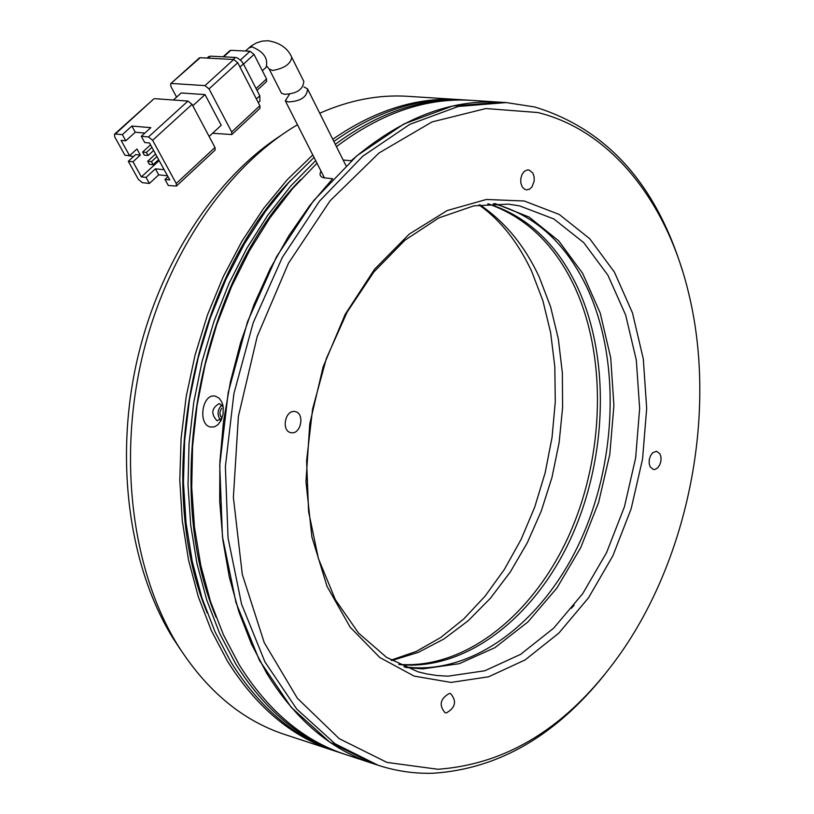 <?xml version="1.0" encoding="UTF-8"?>
<svg xmlns="http://www.w3.org/2000/svg" width="814" height="814" viewBox="0 0 814 814"><rect width="100%" height="100%" fill="white"/><g stroke="black" fill="none" stroke-linecap="round" stroke-linejoin="round"><path stroke-width="1.22" d="M449.348 693.457C440.181 698.748 438.746 705.168 445.034 712.718L446.387 712.911C455.535 707.57 456.949 701.139 450.62 693.64L449.348 693.457M656.522 451.251L652.625 452.788L650.518 455.698L649.277 459.513L649.165 463.492L650.183 466.88L653.367 469.475L655.005 469.424L657.59 467.948L659.686 465.028L660.907 461.212L661.009 457.244L659.981 453.876L656.522 451.251M529.008 169.994L526.923 170.004L524.094 171.601L521.896 174.756L520.746 178.877L520.868 183.191L522.232 186.874L524.582 189.245L526.516 189.865L529.476 189.204L532.051 186.793L534.198 180.952L534.096 176.648L532.753 172.944L529.008 169.994M294.648 411.528C284.961 409.91 281.186 431.217 290.903 432.641L291.493 432.733C301.2 434.249 304.874 412.973 295.126 411.599L294.648 411.528M524.287 200.997L486.345 199.471L447.313 210.5L409.31 234.045L374.552 269.231L345.187 314.357L323.107 366.941L309.758 423.891L305.972 481.735L311.904 536.986L327.024 586.385L350.193 627.238L379.843 657.539L414.112 676.098L451.017 682.427L488.624 676.78L525.111 659.93L558.872 633.089L588.522 597.781L612.911 555.738L631.145 508.842L642.551 459.065L646.682 408.425L643.314 359.005L632.468 312.881L614.407 272.11L589.712 238.695L559.269 214.469L524.287 200.997M519.617 205.881L508.363 204.151L473.829 205.84L438.797 217.918L404.904 240.232L373.819 272.049L347.161 312.067L326.383 358.435L312.617 408.872L306.593 460.805L308.598 511.579L318.427 558.648L335.409 599.755L358.547 633.089L386.548 657.356L417.969 671.794L426.465 673.88L437.21 675.549L448.076 676.169L484.869 670.746L520.594 654.354L553.652 628.174L582.692 593.681L606.593 552.584L624.46 506.715L635.622 458.017L639.651 408.475L636.314 360.134L625.651 315.038L607.926 275.213L583.699 242.592L553.866 218.966L519.617 205.881M537.749 112.515C611.497 130.576 667.073 202.36 688.624 293.06C717.531 411.039 689.173 557.763 618.375 656.46C567.846 726.648 507.651 764.254 437.81 769.261L386.965 762.413L339.204 738.654L297.354 698.249L264.224 642.602L242.287 574.369L233.374 497.364L238.4 416.351L257.183 336.579L288.471 263.227L330.036 200.865L378.948 153.032L431.99 121.947L485.907 108.537L537.749 112.515M682.651 271.327C655.84 183.669 606.501 128.887 534.656 106.97L506.166 102.564L458.323 106.461L409.778 124.379L362.718 156.247L319.454 201.2L282.265 257.539L253.195 322.751L233.883 393.65L225.376 466.646L228.052 537.993L241.565 604.13L264.967 661.965L296.754 709.075L335.124 743.803L378.072 765.241C396.153 771.133 414.57 773.799 433.313 773.229C498.219 768.925 555.362 735.988 604.741 674.409M405.484 667.388L422.69 668.904L459.361 663.664L494.963 647.639L527.92 621.957L556.878 588.074L580.738 547.629L598.595 502.452L609.798 454.416L613.909 405.504L610.704 357.692L600.203 313.003L582.692 273.423L558.719 240.852L529.131 217.073L495.136 203.581M222.049 418.101C219.414 415.333 219.302 412.047 221.703 408.231M343.152 160.022L351.149 160.745C399.989 118.62 449.725 99.105 500.345 102.198L452.492 106.074L403.958 123.942L356.919 155.728L313.675 200.58L276.516 256.776L247.487 321.825L228.205 392.552L219.739 465.374L222.436 536.558L235.979 602.553L259.391 660.286L291.198 707.315L329.578 741.981L372.527 763.42C330.576 749.552 295.299 719.495 266.697 673.249L251.465 644.108L238.919 611.914L229.324 577.075L222.863 540.069L219.699 501.434L219.892 461.742L223.484 421.611L230.443 381.664L240.639 342.511L253.927 304.782L270.065 269.037L288.787 235.806L309.768 205.566L332.661 178.714L323.901 177.828C320.146 176.974 319.18 174.715 320.97 171.072M269.058 68.793L281.461 93.234L284.544 94.312C296.907 93.702 303.317 89.387 303.795 81.359L291.86 57.519M214.988 147.476L176.241 183.496L152.605 140.283L192.053 104.355L214.988 147.476L215.12 150.061L176.475 186.009M167.969 176.658L164.988 179.426L169.77 179.925L149.501 142.969L144.719 142.531L141.3 136.314L150.844 127.656L131.868 126.058L122.354 134.636L115.334 134.015L153.724 98.952M154.629 98.677L187.973 101.058L192.053 104.355M141.3 136.314L148.494 136.945L152.605 140.283M164.988 179.426L168.325 185.5L176.424 186.06L176.241 183.496M192.806 105.759L205.036 94.607L181.166 92.979L173.382 100.02M205.036 94.607L221.215 125.285L209.137 136.467M115.334 134.015L114.499 134.229L114.713 136.884L124.918 155.23L129.589 155.688L136.956 148.982L140.313 155.067L132.967 161.772L141.371 176.913L146.052 177.411L149.4 183.445L158.72 174.847L167.481 175.763M140.313 155.067L135.643 154.619L128.297 161.304L138.38 179.426L142.379 182.682L149.4 183.445M176.577 97.131L170.828 86.376L170.686 83.7L200.163 57.723L233.72 59.493L204.975 85.623L209.035 88.889L237.759 62.729L259.89 105.739L231.675 131.97L231.776 134.564L212.586 133.262M231.675 131.97L209.035 88.889M204.975 85.623L171.54 83.466M122.354 134.636L125.773 140.802L121.083 140.374L129.589 155.688M133.516 156.563L127.33 155.464M128.297 161.304L132.967 161.772M158.72 174.847L155.403 168.813L164.163 169.709M146.052 177.411L155.403 168.813M131.868 126.058L135.266 132.224L125.773 140.802M144.882 133.058L135.266 132.224M141.371 176.913L159.157 160.572M151.933 147.385L146.418 152.422L142.623 152.055L150.539 144.851M156.97 156.593L151.475 161.62L147.69 161.243L155.576 154.029M200.163 57.723L199.247 58.018M237.759 62.729L233.72 59.493M231.837 134.513L259.971 108.343L259.89 105.739M142.623 152.055L144.312 155.128L148.107 155.494L146.418 152.422M153.612 150.458L148.107 155.494M147.69 161.243L149.369 164.306L153.164 164.682L151.475 161.62M158.649 159.646L153.164 164.682M258.272 102.574L259.941 101.028L259.798 95.798L256.4 98.952M239.967 67.033L243.417 63.889L259.798 95.798M243.417 63.889L240.975 60.551L237.149 57.865L235.368 57.438L233.15 59.463M208.211 58.15L210.429 56.146L235.368 57.438M210.429 56.146L208.588 56.736M243.508 64.072L254.049 54.446L266.524 78.927L256.084 88.563M223.636 56.827L230.84 50.315L250.061 51.251L240.425 60.022M230.84 50.315L229.904 50.61M254.049 54.446L250.061 51.251M257.021 90.385L266.575 81.553L266.524 78.927M304.009 86.986L307.56 88.889C307.132 96.968 300.753 101.312 288.41 101.923L285.317 100.824L289.611 94.037M280.301 135.867C213.288 179.528 157.163 266.687 135.857 365.893C114.774 465.15 130.118 569.24 173.27 638.634L180.881 650.172M403.948 666.737C470.848 676.312 540.862 624.033 578.683 544.515C616.473 464.804 620.909 363.227 588.359 290.527C566.941 243.905 535.307 214.937 493.457 203.622M571.204 608.384L574.155 605.219M332.773 139.265C374.867 110.144 417.053 96.927 459.32 99.593L407.753 96.317C378.805 94.455 349.471 100.091 319.739 113.217M297.466 124.756C226.587 166.443 165.608 255.769 141.636 359.564C117.867 463.4 133.13 573.524 178.337 646.143C207.092 691.076 242.45 720.492 284.422 734.37L333.486 750.549C291.514 736.67 256.186 706.898 227.503 661.233L211.365 630.606L198.27 596.642L188.492 559.839L182.285 520.746L179.792 480.026L181.105 438.37L186.213 396.479L195.065 355.097L207.478 314.947L223.229 276.729L242.023 241.086L263.482 208.588L287.22 179.741L312.779 154.935M290.903 180.159C192.185 280.82 153.144 482.814 207.234 613.013M343.366 753.784L341.565 753.204C299.593 739.336 264.265 709.503 235.602 663.715L219.688 633.496L206.736 600.02L196.998 563.746L190.71 525.234L188.024 485.083L189.021 443.956L193.722 402.554L202.055 361.558L213.868 321.683L228.958 283.587L247.039 247.914L267.786 215.211L290.791 185.968L315.659 160.612M335.297 144.312C379.202 112.067 423.372 97.344 467.796 100.132L469.688 100.254M467.796 100.132L463.074 99.827C419.851 97.11 376.79 110.989 333.872 141.473M314.051 157.428L288.787 182.489L265.374 211.508L244.241 244.108L225.763 279.772L210.307 317.928L198.158 357.957L189.54 399.165L184.615 440.842L183.445 482.275L186.019 522.741L192.267 561.568L202.025 598.148L215.059 631.888L231.095 662.331C259.768 708.048 295.095 737.85 337.067 751.729L341.565 753.204M300.692 179.538C200.437 280.616 160.724 486.08 216.086 617.236M210.816 427.055C197.344 425.183 202.096 392.724 215.364 396.184L219.058 398.097L221.805 402.035L223.25 407.407L223.077 414.102L221.103 420.35L218.142 424.532L214.591 426.801L210.816 427.055M506.166 102.564L471.581 100.366C426.2 97.538 381.156 112.953 336.457 146.632M316.982 163.207L292.419 188.807L269.729 218.203L249.318 250.987L231.542 286.67L216.748 324.694L205.189 364.448L197.09 405.26L192.572 446.459L191.707 487.342L194.475 527.238L200.804 565.496L210.521 601.526L223.412 634.788L239.214 664.824C267.877 710.663 303.195 740.516 345.167 754.395L378.072 765.241M223.178 406.929L219.271 403.551C211.498 408.17 210.755 413.899 217.043 420.757L221.968 418.345M220.289 420.004C216.921 414.57 217.46 409.554 221.886 404.934M459.32 99.593L461.192 99.715M335.287 751.129L333.486 750.549M262.362 70.747L266.117 67.287C268.396 58.476 263.716 51.689 252.065 46.917L248.738 48.006M266.31 67.114L267.165 66.565L269.169 69.007L272.476 70.492C284.198 68.468 290.618 64.072 291.758 57.306C287.83 48.219 279.884 42.694 267.938 40.72L262.067 41.148L256.43 42.928L251.272 45.92L245.411 51.028M187.973 101.058L148.494 136.945M391.758 660.551L418.365 652.35L444.037 638.929L468.223 620.716L490.435 598.239L510.256 572.049L527.309 542.765L541.29 511.009L551.963 477.462L559.106 442.775L562.606 407.661L562.352 372.822L558.343 338.95L550.59 306.756L539.194 276.953C524.684 245.747 504.894 221.693 479.843 204.813M491.615 205.189L494.057 206.064C529.527 220.248 556.654 247.751 575.437 288.573C606.929 358.445 604.202 455.128 569.942 533.211C535.592 611.09 470.675 665.832 405.403 664.682L402.818 664.59M399.318 664.59C465.669 671.133 533.842 618.07 570.38 539.316C606.868 460.368 610.632 360.765 578.439 289.235C557.946 244.78 527.93 216.331 488.369 203.876M114.499 134.229L153.775 98.901M199.298 57.967L170.686 83.7M208.689 56.644L207.082 58.089M229.965 50.57L223.067 56.797M285.317 100.824L324.44 177.9M307.692 89.153L345.909 165.537M391.046 660.134L416.229 651.454L440.73 637.515L463.715 619.006L485.134 596.102L504.415 569.362L521.082 539.448L534.757 507.02L545.146 472.812L552.034 437.525L555.28 401.902L554.812 366.697L550.64 332.661L542.846 300.58L531.623 271.225C517.897 242.063 500.366 219.973 479.029 204.935M491.514 205.148L487.739 203.927M398.748 664.316L402.706 664.58M222.965 405.657L222.456 403.724M221.51 419.464L220.523 421.428"/></g></svg>
